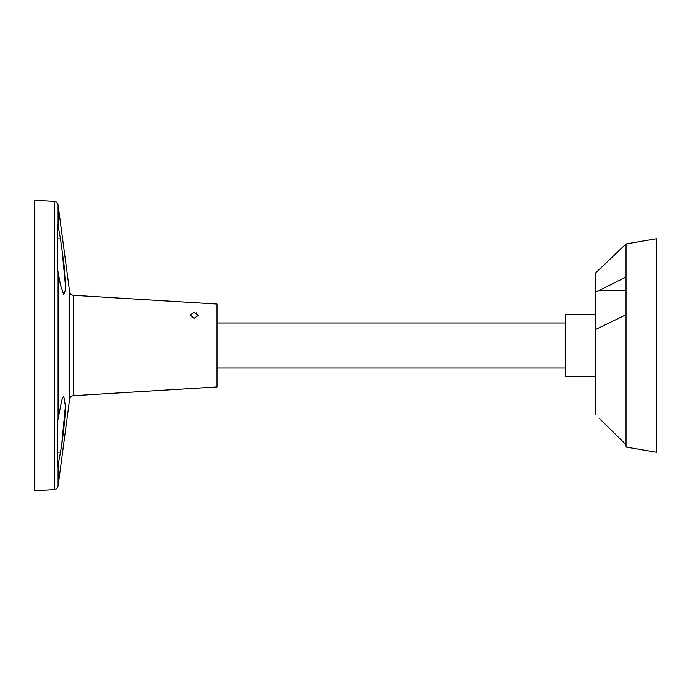 <?xml version="1.0" encoding="UTF-8"?>
<svg xmlns="http://www.w3.org/2000/svg" width="691" height="691" viewBox="0 0 691 691"><rect width="100%" height="100%" fill="white"/><g stroke="black" fill="none" stroke-linecap="round" stroke-linejoin="round"><path stroke-width="1.04" d="M595.642 314.405L565.238 314.405L565.238 376.595L595.642 376.595M626.046 314.742L595.642 329.495L595.642 292.215L626.046 277.039L626.046 447.077L656.45 452.26L656.45 238.74L626.046 243.923L626.046 277.039M598.985 418.055L626.046 444.719M595.642 329.495L595.642 414.79M626.046 243.923L595.642 272.945L595.642 292.215M194.171 318.275L190.025 315.027L194.171 312.418L198.317 315.381L194.171 318.275M196.875 313.178L196.253 312.868M73.479 395.675L216.974 386.96L216.974 304.04L73.479 295.325L73.479 395.675C71.389 395.934 70.111 397.092 69.636 399.139L69.636 291.861C70.111 293.908 71.389 295.066 73.479 295.325M61.68 444.857L65.403 405.954C65.446 418.064 62.579 440.556 60.48 452.139L58.087 465.293L57.353 466.58L57.353 420.404L58.087 419.126L58.087 271.874L57.353 269.645M57.353 270.596L57.353 224.42L58.087 225.707L60.48 238.861L57.353 238.861L57.353 251.066M60.48 238.861L64.263 266.562L65.403 285.038L65.101 291.153L63.771 294.591L60.48 285.038L58.087 271.874M65.403 285.038L61.68 246.143M58.087 419.126L61.68 400.486L63.054 396.945L63.771 396.409L65.403 405.963M69.636 399.139L58.087 486.11L58.087 465.293M57.353 421.355L57.353 420.404M58.087 225.707L58.087 204.89L69.636 291.861M58.087 486.11C57.612 488.174 56.317 489.332 54.218 489.582L34.55 490.61L34.55 200.39L54.218 201.418C56.317 201.668 57.612 202.826 58.087 204.89M626.046 290.375L598.985 290.375M57.353 452.139L60.48 452.139M54.218 489.582L54.218 201.418M216.974 323.008L565.238 323.008M216.974 367.992L565.238 367.992"/></g></svg>
